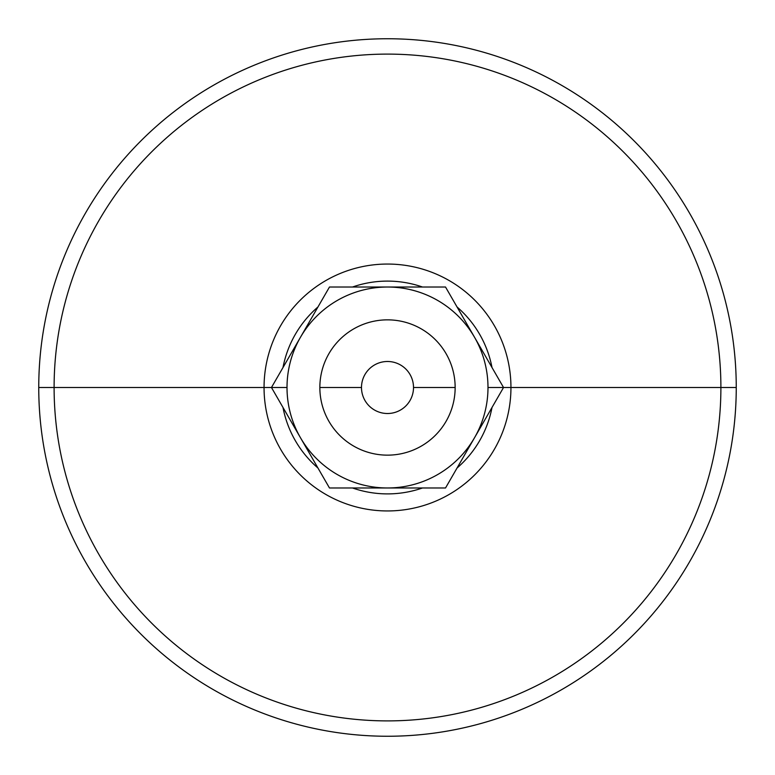 <?xml version="1.0" encoding="UTF-8"?>
<svg xmlns="http://www.w3.org/2000/svg" width="775" height="775" viewBox="0 0 775 775"><rect width="100%" height="100%" fill="white"/><g stroke="black" fill="none" stroke-linecap="round" stroke-linejoin="round"><path stroke-width="1.16" d="M38.75 387.5A348.75 348.75 0 0 0 387.5 736.25A348.75 348.75 0 0 0 736.25 387.5L720.895 387.5A333.395 333.395 0 0 1 387.5 720.895A333.395 333.395 0 0 1 54.105 387.5L38.75 387.5L54.105 387.5A333.395 333.395 0 0 1 387.5 54.105A333.395 333.395 0 0 1 720.895 387.5L736.25 387.5A348.75 348.75 0 0 0 387.5 38.75A348.75 348.75 0 0 0 38.75 387.5A348.75 348.75 0 0 1 387.5 38.75A348.75 348.75 0 0 1 736.25 387.5A348.75 348.75 0 0 1 387.5 736.25A348.75 348.75 0 0 1 38.75 387.5M287.012 387.5L271.463 387.5L300.477 437.739A100.488 100.488 0 0 1 300.477 337.261L271.463 387.5L54.105 387.5A333.395 333.395 0 0 0 387.5 720.895A333.395 333.395 0 0 0 720.895 387.5L510.948 387.5A123.448 123.448 0 0 1 387.5 510.948A123.448 123.448 0 0 1 264.052 387.5L287.012 387.5A100.488 100.488 0 0 0 300.477 437.739L329.482 487.988L445.518 487.988L503.537 387.5L487.988 387.5A100.488 100.488 0 0 1 300.477 437.739L271.463 387.5L300.477 337.261A100.488 100.488 0 0 1 387.5 287.012L329.482 287.012L300.477 337.261L329.482 287.012L387.5 287.012A100.488 100.488 0 0 1 487.988 387.5L510.948 387.5A123.448 123.448 0 0 0 387.5 264.052A123.448 123.448 0 0 0 264.052 387.5A123.448 123.448 0 0 0 387.5 510.948A123.448 123.448 0 0 0 510.948 387.5L503.537 387.5L445.518 287.012L387.5 287.012L445.518 287.012L503.537 387.5L445.518 487.988L329.482 487.988L300.477 437.739A100.488 100.488 0 0 0 487.988 387.5A100.488 100.488 0 0 0 300.477 337.261A100.488 100.488 0 0 0 287.012 387.5M413.511 387.5A26.011 26.011 0 0 0 387.5 361.489A26.011 26.011 0 0 0 361.489 387.5A26.011 26.011 0 0 1 387.5 361.489A26.011 26.011 0 0 1 413.511 387.5L455.148 387.5A67.648 67.648 0 0 0 387.5 319.852A67.648 67.648 0 0 0 319.852 387.5L361.489 387.5L319.852 387.5A67.648 67.648 0 0 0 387.5 455.148A67.648 67.648 0 0 0 455.148 387.5L413.511 387.5A26.011 26.011 0 0 1 387.5 413.511A26.011 26.011 0 0 1 361.489 387.5A26.011 26.011 0 0 0 387.5 413.511A26.011 26.011 0 0 0 413.511 387.5M282.991 367.544A106.398 106.398 0 0 1 317.963 306.968A106.398 106.398 0 0 0 282.991 367.544M352.528 287.012A106.398 106.398 0 0 1 422.472 287.012A106.398 106.398 0 0 0 352.528 287.012M457.037 306.968A106.398 106.398 0 0 1 492.009 367.544A106.398 106.398 0 0 0 457.037 306.968M510.948 387.5L720.895 387.5A333.395 333.395 0 0 0 387.5 54.105A333.395 333.395 0 0 0 54.105 387.5L264.052 387.5A123.448 123.448 0 0 1 387.5 264.052A123.448 123.448 0 0 1 510.948 387.5M492.009 407.456A106.398 106.398 0 0 1 457.037 468.032A106.398 106.398 0 0 0 492.009 407.456M422.472 487.988A106.398 106.398 0 0 1 352.528 487.988A106.398 106.398 0 0 0 422.472 487.988M317.963 468.032A106.398 106.398 0 0 1 282.991 407.456A106.398 106.398 0 0 0 317.963 468.032M319.852 387.5A67.648 67.648 0 0 1 387.5 319.852A67.648 67.648 0 0 1 455.148 387.5A67.648 67.648 0 0 1 387.5 455.148A67.648 67.648 0 0 1 319.852 387.5"/></g></svg>
